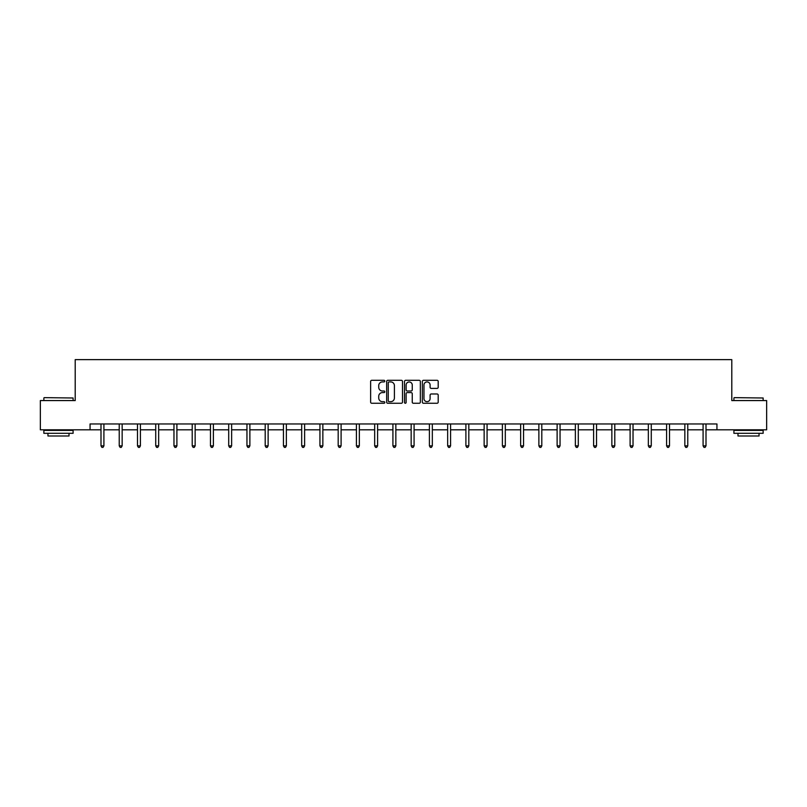 <?xml version="1.0" encoding="UTF-8"?>
<svg xmlns="http://www.w3.org/2000/svg" width="807" height="807" viewBox="0 0 807 807"><rect width="100%" height="100%" fill="white"/><g stroke="black" fill="none" stroke-linecap="round" stroke-linejoin="round"><path stroke-width="1.21" d="M384.788 381.116A0.807 0.807 0 0 0 383.981 380.309L371.785 380.309A1.15 1.15 0 0 0 370.635 381.459L370.635 402.128A1.15 1.15 0 0 0 371.785 403.268L383.981 403.268A0.807 0.807 0 0 0 384.788 402.471A0.807 0.807 0 0 0 383.981 401.664L382.407 401.664A3.672 3.672 0 0 1 378.735 397.992L378.735 396.267A3.672 3.672 0 0 1 382.407 392.595L383.981 392.595A0.807 0.807 0 0 0 384.788 391.788A0.807 0.807 0 0 0 383.981 390.992L382.407 390.992A3.672 3.672 0 0 1 378.735 387.32L378.735 385.595A3.672 3.672 0 0 1 382.407 381.923L383.981 381.923A0.807 0.807 0 0 0 384.788 381.116M437.051 388.409A1.15 1.15 0 0 0 438.201 387.259L438.201 381.459A1.15 1.15 0 0 0 437.051 380.309L423.504 380.309A1.15 1.15 0 0 0 422.354 381.459L422.354 402.128A1.15 1.15 0 0 0 423.504 403.268L437.051 403.268A1.15 1.15 0 0 0 438.201 402.128L438.201 395.117A1.15 1.15 0 0 0 437.051 393.977L431.251 393.977A1.15 1.15 0 0 0 430.101 395.117L430.101 398.597A3.067 3.067 0 0 1 427.034 401.664A3.067 3.067 0 0 1 423.968 398.597L423.968 384.989A3.067 3.067 0 0 1 427.034 381.923A3.067 3.067 0 0 1 430.101 384.989L430.101 387.259A1.15 1.15 0 0 0 431.251 388.409L437.051 388.409M90.061 429.808L40.35 429.808L40.35 400.565L75.202 400.565L75.202 359.629L731.798 359.629L731.798 400.565L766.65 400.565L766.65 429.808L716.939 429.808L716.939 423.957L90.061 423.957L90.061 429.808L100.996 429.808M402.491 381.459A1.15 1.15 0 0 0 401.351 380.309L387.804 380.309A1.15 1.15 0 0 0 386.654 381.459L386.654 402.128A1.15 1.15 0 0 0 387.804 403.268L401.351 403.268A1.15 1.15 0 0 0 402.491 402.128L402.491 381.459M405.649 380.309L419.196 380.309A1.15 1.15 0 0 1 420.346 381.459L420.346 402.128A1.15 1.15 0 0 1 419.196 403.268L413.406 403.268A1.15 1.15 0 0 1 412.256 402.128L412.256 393.745A1.15 1.15 0 0 0 411.106 392.595L407.263 392.595A1.15 1.15 0 0 0 406.113 393.745L406.113 402.471A0.807 0.807 0 0 1 405.306 403.268A0.807 0.807 0 0 1 404.509 402.471L404.509 381.459A1.15 1.15 0 0 1 405.649 380.309M103.911 429.808L119.234 429.808M122.16 429.808L137.483 429.808M140.408 429.808L155.731 429.808M158.656 429.808L173.969 429.808M176.894 429.808L192.217 429.808M195.143 429.808L210.466 429.808M213.391 429.808L228.704 429.808M231.629 429.808L246.952 429.808M249.877 429.808L265.2 429.808M268.126 429.808L283.449 429.808M286.364 429.808L301.687 429.808M304.612 429.808L319.935 429.808M322.861 429.808L338.183 429.808M341.099 429.808L356.422 429.808M359.347 429.808L374.67 429.808M377.595 429.808L392.918 429.808M395.844 429.808L411.156 429.808M414.082 429.808L429.405 429.808M432.33 429.808L447.653 429.808M450.578 429.808L465.901 429.808M468.817 429.808L484.139 429.808M487.065 429.808L502.388 429.808M505.313 429.808L520.636 429.808M523.551 429.808L538.874 429.808M541.8 429.808L557.123 429.808M560.048 429.808L575.371 429.808M578.296 429.808L593.609 429.808M596.534 429.808L611.857 429.808M614.783 429.808L630.106 429.808M633.031 429.808L648.344 429.808M651.269 429.808L666.592 429.808M669.517 429.808L684.84 429.808M687.766 429.808L703.089 429.808M706.004 429.808L716.939 429.808M389.065 381.923A0.807 0.807 0 0 0 388.258 382.72L388.258 400.857A0.807 0.807 0 0 0 389.065 401.664L390.729 401.664A3.672 3.672 0 0 0 394.401 397.992L394.401 385.595A3.672 3.672 0 0 0 390.729 381.923L389.065 381.923M412.256 385.05A3.067 3.067 0 0 0 409.179 381.973A3.067 3.067 0 0 0 406.113 385.05L406.113 389.842A1.15 1.15 0 0 0 407.263 390.992L411.106 390.992A1.15 1.15 0 0 0 412.256 389.842L412.256 385.05M104.073 423.957L104.002 424.129A1.17 1.17 0 0 0 103.911 424.563L103.911 445.847L100.996 445.847L100.996 424.563A1.17 1.17 0 0 0 100.905 424.129L100.835 423.957M103.911 445.847L103.034 447.371L101.874 447.371L100.996 445.847M44.214 397.639L73.094 397.992L44.214 397.639M58.477 433.309L43.86 433.309L43.86 430.393L73.094 430.393L73.094 433.309L58.477 433.309M69.009 433.309L69.009 436.002L47.956 436.002L47.956 433.309M734.249 397.639L763.14 397.992L734.249 397.639M748.523 433.309L733.906 433.309L733.906 430.393L763.14 430.393L763.14 433.309L748.523 433.309M759.044 433.309L759.044 436.002L737.991 436.002L737.991 433.309M122.311 423.957L122.25 424.129A1.17 1.17 0 0 0 122.16 424.563L122.16 445.847L119.234 445.847L119.234 424.563A1.17 1.17 0 0 0 119.154 424.129L119.083 423.957M122.16 445.847L121.282 447.371L120.112 447.371L119.234 445.847M140.559 423.957L140.489 424.129A1.17 1.17 0 0 0 140.408 424.563L140.408 445.847L137.483 445.847L137.483 424.563A1.17 1.17 0 0 0 137.402 424.129L137.331 423.957M140.408 445.847L139.53 447.371L138.36 447.371L137.483 445.847M158.808 423.957L158.737 424.129A1.17 1.17 0 0 0 158.656 424.563L158.656 445.847L155.731 445.847L155.731 424.563A1.17 1.17 0 0 0 155.64 424.129L155.569 423.957M158.656 445.847L157.779 447.371L156.608 447.371L155.731 445.847M177.046 423.957L176.985 424.129A1.17 1.17 0 0 0 176.894 424.563L176.894 445.847L173.969 445.847L173.969 424.563A1.17 1.17 0 0 0 173.888 424.129L173.818 423.957M176.894 445.847L176.017 447.371L174.847 447.371L173.969 445.847M195.294 423.957L195.223 424.129A1.17 1.17 0 0 0 195.143 424.563L195.143 445.847L192.217 445.847L192.217 424.563A1.17 1.17 0 0 0 192.137 424.129L192.066 423.957M195.143 445.847L194.265 447.371L193.095 447.371L192.217 445.847M213.542 423.957L213.472 424.129A1.17 1.17 0 0 0 213.391 424.563L213.391 445.847L210.466 445.847L210.466 424.563A1.17 1.17 0 0 0 210.375 424.129L210.314 423.957M213.391 445.847L212.513 447.371L211.343 447.371L210.466 445.847M231.791 423.957L231.72 424.129A1.17 1.17 0 0 0 231.629 424.563L231.629 445.847L228.704 445.847L228.704 424.563A1.17 1.17 0 0 0 228.623 424.129L228.552 423.957M231.629 445.847L230.752 447.371L229.581 447.371L228.704 445.847M250.029 423.957L249.958 424.129A1.17 1.17 0 0 0 249.877 424.563L249.877 445.847L246.952 445.847L246.952 424.563A1.17 1.17 0 0 0 246.871 424.129L246.801 423.957M249.877 445.847L249 447.371L247.83 447.371L246.952 445.847M268.277 423.957L268.206 424.129A1.17 1.17 0 0 0 268.126 424.563L268.126 445.847L265.2 445.847L265.2 424.563A1.17 1.17 0 0 0 265.11 424.129L265.049 423.957M268.126 445.847L267.248 447.371L266.078 447.371L265.2 445.847M286.525 423.957L286.455 424.129A1.17 1.17 0 0 0 286.364 424.563L286.364 445.847L283.449 445.847L283.449 424.563A1.17 1.17 0 0 0 283.358 424.129L283.287 423.957M286.364 445.847L285.486 447.371L284.326 447.371L283.449 445.847M304.764 423.957L304.693 424.129A1.17 1.17 0 0 0 304.612 424.563L304.612 445.847L301.687 445.847L301.687 424.563A1.17 1.17 0 0 0 301.606 424.129L301.536 423.957M304.612 445.847L303.735 447.371L302.564 447.371L301.687 445.847M323.012 423.957L322.941 424.129A1.17 1.17 0 0 0 322.861 424.563L322.861 445.847L319.935 445.847L319.935 424.563A1.17 1.17 0 0 0 319.854 424.129L319.784 423.957M322.861 445.847L321.983 447.371L320.813 447.371L319.935 445.847M341.26 423.957L341.19 424.129A1.17 1.17 0 0 0 341.099 424.563L341.099 445.847L338.183 445.847L338.183 424.563A1.17 1.17 0 0 0 338.093 424.129L338.022 423.957M341.099 445.847L340.231 447.371L339.061 447.371L338.183 445.847M359.498 423.957L359.438 424.129A1.17 1.17 0 0 0 359.347 424.563L359.347 445.847L356.422 445.847L356.422 424.563A1.17 1.17 0 0 0 356.341 424.129L356.27 423.957M359.347 445.847L358.469 447.371L357.299 447.371L356.422 445.847M377.747 423.957L377.676 424.129A1.17 1.17 0 0 0 377.595 424.563L377.595 445.847L374.67 445.847L374.67 424.563A1.17 1.17 0 0 0 374.589 424.129L374.519 423.957M377.595 445.847L376.718 447.371L375.548 447.371L374.67 445.847M395.995 423.957L395.924 424.129A1.17 1.17 0 0 0 395.844 424.563L395.844 445.847L392.918 445.847L392.918 424.563A1.17 1.17 0 0 0 392.827 424.129L392.757 423.957M395.844 445.847L394.966 447.371L393.796 447.371L392.918 445.847M414.243 423.957L414.173 424.129A1.17 1.17 0 0 0 414.082 424.563L414.082 445.847L411.156 445.847L411.156 424.563A1.17 1.17 0 0 0 411.076 424.129L411.005 423.957M414.082 445.847L413.204 447.371L412.034 447.371L411.156 445.847M432.481 423.957L432.411 424.129A1.17 1.17 0 0 0 432.33 424.563L432.33 445.847L429.405 445.847L429.405 424.563A1.17 1.17 0 0 0 429.324 424.129L429.253 423.957M432.33 445.847L431.452 447.371L430.282 447.371L429.405 445.847M450.73 423.957L450.659 424.129A1.17 1.17 0 0 0 450.578 424.563L450.578 445.847L447.653 445.847L447.653 424.563A1.17 1.17 0 0 0 447.562 424.129L447.502 423.957M450.578 445.847L449.701 447.371L448.531 447.371L447.653 445.847M468.978 423.957L468.907 424.129A1.17 1.17 0 0 0 468.817 424.563L468.817 445.847L465.901 445.847L465.901 424.563A1.17 1.17 0 0 0 465.81 424.129L465.74 423.957M468.817 445.847L467.939 447.371L466.769 447.371L465.901 445.847M487.216 423.957L487.146 424.129A1.17 1.17 0 0 0 487.065 424.563L487.065 445.847L484.139 445.847L484.139 424.563A1.17 1.17 0 0 0 484.059 424.129L483.988 423.957M487.065 445.847L486.187 447.371L485.017 447.371L484.139 445.847M505.464 423.957L505.394 424.129A1.17 1.17 0 0 0 505.313 424.563L505.313 445.847L502.388 445.847L502.388 424.563A1.17 1.17 0 0 0 502.307 424.129L502.236 423.957M505.313 445.847L504.436 447.371L503.265 447.371L502.388 445.847M523.713 423.957L523.642 424.129A1.17 1.17 0 0 0 523.551 424.563L523.551 445.847L520.636 445.847L520.636 424.563A1.17 1.17 0 0 0 520.545 424.129L520.475 423.957M523.551 445.847L522.674 447.371L521.514 447.371L520.636 445.847M541.951 423.957L541.89 424.129A1.17 1.17 0 0 0 541.8 424.563L541.8 445.847L538.874 445.847L538.874 424.563A1.17 1.17 0 0 0 538.794 424.129L538.723 423.957M541.8 445.847L540.922 447.371L539.752 447.371L538.874 445.847M560.199 423.957L560.129 424.129A1.17 1.17 0 0 0 560.048 424.563L560.048 445.847L557.123 445.847L557.123 424.563A1.17 1.17 0 0 0 557.042 424.129L556.971 423.957M560.048 445.847L559.17 447.371L558 447.371L557.123 445.847M578.448 423.957L578.377 424.129A1.17 1.17 0 0 0 578.296 424.563L578.296 445.847L575.371 445.847L575.371 424.563A1.17 1.17 0 0 0 575.28 424.129L575.209 423.957M578.296 445.847L577.419 447.371L576.248 447.371L575.371 445.847M596.686 423.957L596.625 424.129A1.17 1.17 0 0 0 596.534 424.563L596.534 445.847L593.609 445.847L593.609 424.563A1.17 1.17 0 0 0 593.528 424.129L593.458 423.957M596.534 445.847L595.657 447.371L594.487 447.371L593.609 445.847M614.934 423.957L614.863 424.129A1.17 1.17 0 0 0 614.783 424.563L614.783 445.847L611.857 445.847L611.857 424.563A1.17 1.17 0 0 0 611.777 424.129L611.706 423.957M614.783 445.847L613.905 447.371L612.735 447.371L611.857 445.847M633.182 423.957L633.112 424.129A1.17 1.17 0 0 0 633.031 424.563L633.031 445.847L630.106 445.847L630.106 424.563A1.17 1.17 0 0 0 630.015 424.129L629.954 423.957M633.031 445.847L632.153 447.371L630.983 447.371L630.106 445.847M651.431 423.957L651.36 424.129A1.17 1.17 0 0 0 651.269 424.563L651.269 445.847L648.344 445.847L648.344 424.563A1.17 1.17 0 0 0 648.263 424.129L648.192 423.957M651.269 445.847L650.392 447.371L649.221 447.371L648.344 445.847M669.669 423.957L669.598 424.129A1.17 1.17 0 0 0 669.517 424.563L669.517 445.847L666.592 445.847L666.592 424.563A1.17 1.17 0 0 0 666.511 424.129L666.441 423.957M669.517 445.847L668.64 447.371L667.47 447.371L666.592 445.847M687.917 423.957L687.846 424.129A1.17 1.17 0 0 0 687.766 424.563L687.766 445.847L684.84 445.847L684.84 424.563A1.17 1.17 0 0 0 684.75 424.129L684.689 423.957M687.766 445.847L686.888 447.371L685.718 447.371L684.84 445.847M706.165 423.957L706.095 424.129A1.17 1.17 0 0 0 706.004 424.563L706.004 445.847L703.089 445.847L703.089 424.563A1.17 1.17 0 0 0 702.998 424.129L702.927 423.957M706.004 445.847L705.126 447.371L703.966 447.371L703.089 445.847M43.86 400.565L43.86 397.992M50.528 430.393L50.528 429.808M66.436 430.393L66.436 429.808M73.094 400.565L73.094 397.992M733.906 400.565L733.906 397.992M740.564 430.393L740.564 429.808M756.472 430.393L756.472 429.808M763.14 400.565L763.14 397.992"/></g></svg>

